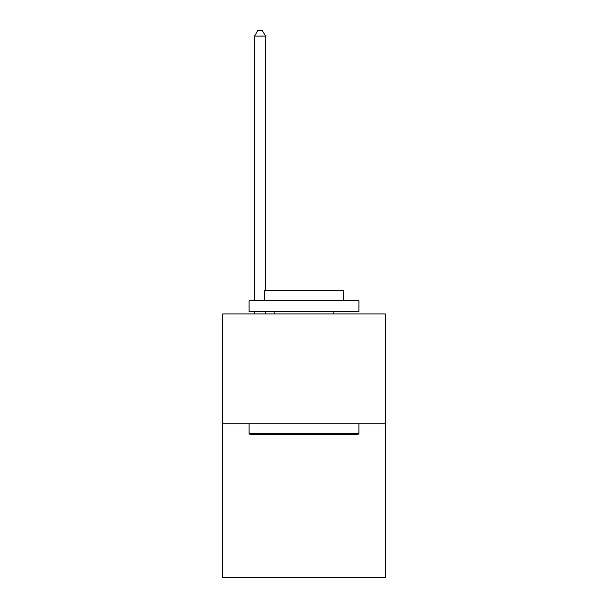 <?xml version="1.0" encoding="UTF-8"?>
<svg xmlns="http://www.w3.org/2000/svg" width="608" height="608" viewBox="0 0 608 608"><rect width="100%" height="100%" fill="white"/><g stroke="black" fill="none" stroke-linecap="round" stroke-linejoin="round"><path stroke-width="0.91" d="M385.297 423.791L385.297 577.6L222.703 577.6L222.703 313.933L385.297 313.933L385.297 423.791L222.703 423.791M250.39 434.781L249.067 433.458L358.933 433.458L357.61 434.781L250.39 434.781M358.933 300.747L358.933 311.737L249.067 311.737L249.067 300.747L358.933 300.747M264.45 300.747L264.45 290.639L343.55 290.639L343.55 300.747M358.933 423.791L358.933 433.458M249.067 423.791L249.067 433.458M333.883 311.737L333.883 313.933M274.117 311.737L274.117 313.933M265.552 290.639L265.552 36.115L254.562 36.115L254.562 300.747M254.562 311.737L254.562 313.933M265.552 311.737L265.552 313.933M254.562 36.115L257.86 30.4L262.253 30.4L265.552 36.115"/></g></svg>
